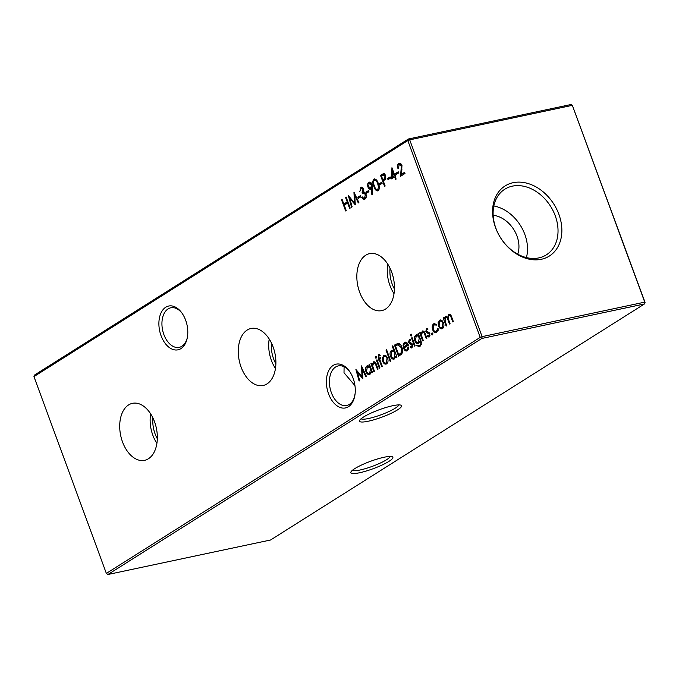 <?xml version="1.0" encoding="UTF-8"?>
<svg xmlns="http://www.w3.org/2000/svg" width="679" height="679" viewBox="0 0 679 679"><rect width="100%" height="100%" fill="white"/><g stroke="black" fill="none" stroke-linecap="round" stroke-linejoin="round"><path stroke-width="1.02" d="M185.639 320.165A22.382 13.996 78 0 1 187.09 338.702A22.382 13.996 78 0 1 175.072 349.948A22.382 13.996 78 0 1 161.05 335.681A22.382 13.996 78 0 1 163.367 309.284A22.382 13.996 78 0 1 181.531 312.493A22.382 13.996 78 0 1 185.639 320.165M181.964 313.087A20.226 12.646 -102 0 0 170.794 307.791A20.226 12.646 -102 0 0 163.885 334.586A20.226 12.646 -102 0 0 179.188 347.351A20.226 12.646 -102 0 0 187.243 337.981M353.122 378.288A22.382 13.996 78 0 1 354.574 396.825A22.382 13.996 78 0 1 342.555 408.071A22.382 13.996 78 0 1 328.543 393.803A22.382 13.996 78 0 1 330.86 367.407A22.382 13.996 78 0 1 349.014 370.615A22.382 13.996 78 0 1 353.122 378.288M349.447 371.209A20.226 12.646 -102 0 0 338.278 365.913A20.226 12.646 -102 0 0 331.377 392.708A20.226 12.646 -102 0 0 346.672 405.482A20.226 12.646 -102 0 0 354.735 396.103M363.443 417.084A22.382 3.93 -20.2 0 1 384.501 407.943A22.382 3.93 -20.2 0 1 400.958 405.202A22.382 3.93 -20.2 0 1 397.622 409.836A22.382 3.93 -20.2 0 1 372.932 420.063A22.382 3.93 -20.2 0 1 359.624 420.403A22.382 3.93 -20.2 0 1 363.443 417.084M361.075 418.773A20.226 3.556 159.8 0 0 375.58 416.651A20.226 3.556 159.8 0 0 395.237 408.189A20.226 3.556 159.8 0 0 398.794 404.896M354.769 468.629A22.382 3.93 -20.2 0 1 375.827 459.479A22.382 3.93 -20.2 0 1 392.284 456.738A22.382 3.93 -20.2 0 1 388.94 461.372A22.382 3.93 -20.2 0 1 364.258 471.599A22.382 3.93 -20.2 0 1 350.95 471.947A22.382 3.93 -20.2 0 1 354.769 468.629M352.393 470.318A20.226 3.556 159.8 0 0 366.898 468.187A20.226 3.556 159.8 0 0 386.563 459.734A20.226 3.556 159.8 0 0 390.119 456.432M368.086 366.983L370.946 368.281M122.526 441.936A29.138 18.214 -102 0 0 145 460.235A29.138 18.214 -102 0 0 154.523 421.735A29.138 18.214 -102 0 0 132.906 403.25A29.138 18.214 -102 0 0 122.526 441.936M150.653 413.867A27.975 17.484 -102 0 0 152.834 435.239A27.975 17.484 -102 0 0 156.9 443.328M152.902 417.899A23.892 14.938 -102 0 0 155.075 433.822A23.892 14.938 -102 0 0 157.324 438.727M241.087 367.084A29.138 18.214 -102 0 0 263.562 385.383A29.138 18.214 -102 0 0 273.085 346.884A29.138 18.214 -102 0 0 251.468 328.398A29.138 18.214 -102 0 0 241.087 367.084M269.215 339.016A27.975 17.484 -102 0 0 271.396 360.388A27.975 17.484 -102 0 0 275.462 368.485M271.464 343.048A23.892 14.938 -102 0 0 273.637 358.97A23.892 14.938 -102 0 0 275.886 363.876M359.649 292.233A29.138 18.214 -102 0 0 382.124 310.532A29.138 18.214 -102 0 0 391.647 272.033A29.138 18.214 -102 0 0 370.03 253.556A29.138 18.214 -102 0 0 359.649 292.233M387.777 264.165A27.975 17.484 -102 0 0 389.958 285.536A27.975 17.484 -102 0 0 394.024 293.634M390.026 268.205A23.892 14.938 -102 0 0 392.199 284.119A23.892 14.938 -102 0 0 394.448 289.025M495.577 227.703A41.453 31.523 57.7 0 0 541.316 259.285A41.453 31.523 57.7 0 0 558.868 214.275A41.453 31.523 57.7 0 0 513.129 182.693A41.453 31.523 57.7 0 0 495.577 227.703M495.916 228.322A38.839 29.536 57.7 0 0 545.424 255.406A38.839 29.536 57.7 0 0 555.227 215.735A38.839 29.536 57.7 0 0 503.979 189.755A38.839 29.536 57.7 0 0 495.916 228.322M526.42 257.587A37.252 28.323 57.7 0 0 524.833 234.416A37.252 28.323 57.7 0 0 493.837 205.975M517.746 254.192A26.99 20.523 57.7 0 0 516.999 236.08A26.99 20.523 57.7 0 0 493.166 215.268M354.413 397.198L355.117 393.574M432.099 332.999L432.701 333.635L432.498 334.908L431.606 334.331L431.963 332.999M439.415 321.532L440.561 319.945L439.466 320.182L441.783 320.361L443.506 322.822C444.304 325.47 443.99 327.388 442.547 328.56C440.951 329.307 439.602 328.441 438.524 325.962L438.125 322.678L440.111 319.911M442.547 328.56L441.876 328.84M345.636 210.957L341.554 199.881L342.148 199.507L343.82 204.048L347.198 201.918L345.526 197.377L346.112 197.003L350.194 208.08L349.6 208.453L347.614 203.055L344.236 205.185L346.222 210.583L345.636 210.957M358.291 198.421L357.875 197.283L360.405 195.679L360.821 196.817L358.291 198.421M366.397 193.303L365.981 192.165L368.51 190.561L368.935 191.699L366.397 193.303M378.169 190.765C376.242 191.079 374.791 189.602 373.823 186.335C372.474 183.313 372.491 180.911 373.883 179.12C375.835 178.781 377.303 180.249 378.305 183.517C379.629 186.564 379.586 188.983 378.169 190.765L377.702 190.969M374.893 178.908L374.367 178.917M384.56 186.386L380.486 175.301L383.338 173.705L385.63 175.717L385.349 179.358L383.27 180.894L385.154 186.012L384.56 186.386M391.477 178.866L391.953 167.713L394.771 175.386L395.534 174.902L395.95 176.039L395.186 176.523L396.129 179.078L395.543 179.451L394.601 176.896L391.477 178.866M400.576 354.879L398.539 356.169L394.465 345.085L398.03 343.328C399.736 343.498 401.043 344.839 401.96 347.359C403.148 351.001 402.681 353.513 400.576 354.879M409.632 339.254L410.71 339.755L410.566 340.697L409.42 340.374L409.191 341.86L411.907 343.481L412.594 344.593L412.043 347.818L410.26 347.589L410.379 346.596L411.644 346.842L412.017 345L409.293 343.379L408.614 342.267L409.318 339.262M410.676 340.069L409.42 340.374M412.043 347.818L411.618 347.996M411.474 346.358L412.747 346.613L411.415 346.944L412.79 346.579M414.496 346.095L411.516 337.998L412.111 337.624L415.09 345.721L414.496 346.095M423.034 330.953L422.083 331.148C423.535 330.673 424.638 331.666 425.394 334.119L426.913 338.252L426.319 338.626L424.171 333.024L422.346 332.209L421.498 335.392L423.28 340.552L422.686 340.917L419.707 332.82L420.301 332.447L420.836 333.915L422.55 330.953M424.29 331.819L422.346 332.209M394.516 358.885C392.895 359.615 391.545 358.741 390.45 356.254C389.67 353.598 390.001 351.68 391.452 350.491L394.024 350.975L392.25 346.137L392.835 345.764L397.02 357.129L396.426 357.502L395.908 356.102L393.871 359.149M391.393 351.849L392.547 350.262L392.046 350.237M383.516 356.831L384.662 355.236L383.559 355.473L385.884 355.652L387.599 358.113C388.405 360.77 388.082 362.679 386.648 363.851C385.044 364.606 383.703 363.74 382.617 361.262L382.218 357.969L384.204 355.202M386.648 363.851L385.969 364.139M379.366 368.273L376.387 360.176L376.981 359.802L379.96 367.899L379.366 368.273M374.222 361.763L373.272 361.966C374.732 361.491 375.835 362.476 376.582 364.937L378.101 369.07L377.516 369.444L375.36 363.834L373.535 363.027L372.686 366.202L374.469 371.362L373.883 371.736L370.904 363.638L371.489 363.265L372.033 364.725L373.739 361.771M375.479 362.628L373.535 363.027M398.768 164.904L399.838 163.189L398.743 163.427C400.016 162.807 401.077 163.486 401.943 165.464L401.518 174.282L404.582 172.347L404.998 173.484L400.525 176.311L401.382 165.922L399.133 164.581L398.548 168.103L397.953 168.477C397.232 166.16 397.495 164.471 398.743 163.427L399.303 163.189M401.34 164.293L399.133 164.581M106.357 573.399L480.223 337.37L407.816 140.57L33.95 376.599L106.357 573.399L107.944 574.493L270.573 539.992L644.439 303.963L481.81 338.465L107.944 574.493L106.357 573.399M370.021 374.341C368.408 375.071 367.05 374.197 365.964 371.719C365.183 369.062 365.514 367.135 366.957 365.956L369.512 366.363L368.96 364.861L369.546 364.487L372.533 372.593L371.939 372.966L371.421 371.557L369.384 374.613M366.906 367.314L368.06 365.718L366.957 365.956L367.602 365.684M375.733 356.517L376.293 357.086L376.056 358.283L375.198 357.782L375.58 356.517M379.289 354.48L378.466 354.659L379.264 354.413L379.646 355.448L378.958 355.575L378.933 357.179L379.349 358.308L380.359 357.663L380.724 358.665L379.714 359.301L382.328 366.405L381.734 366.779L379.12 359.675L378.441 360.099L378.466 354.659L379.264 354.413M379.646 355.448L378.958 355.575M390.179 361.449L385.995 350.084L386.589 349.71L390.773 361.075L390.179 361.449M426.862 328.381L427.94 328.874L427.787 329.824L426.641 329.493L426.42 330.979L429.136 332.6L429.815 333.712L429.272 336.945L427.49 336.716L427.609 335.715L428.873 335.969L429.247 334.127L426.522 332.506L425.843 331.394L426.548 328.39M427.745 329.264L426.641 329.493M429.272 336.945L428.848 337.115M429.357 336.877L428.636 336.063L430.011 335.706M418.824 343.362C417.246 344.1 415.921 343.26 414.861 340.841C414.08 338.218 414.394 336.309 415.811 335.112L418.289 335.468L417.772 334.051L418.357 333.678L420.725 340.103L421.464 342.7L420.046 346.443L419.198 346.799L416.651 345.433L419.63 345.484C420.904 344.635 421.141 343.141 420.335 341.019L418.213 343.616M420.725 345.246L418.943 345.772L421.336 344.72M415.794 336.461L416.906 334.874L415.811 335.112L416.439 334.849M410.863 334.34L411.423 334.908L411.185 336.105L410.328 335.604L410.71 334.34M407.434 350.729C405.847 351.467 404.531 350.585 403.479 348.089L403.037 345.034L404.361 342.343L406.882 342.708L408.444 345.187L404.132 347.911C404.896 349.677 405.847 350.305 406.993 349.787L408.138 346.961L408.834 347.088L407.434 350.729L406.746 351.018M404.328 343.684L405.456 342.106L404.361 342.343L405.007 342.072M408.087 349.549L406.517 349.974L408.639 349.023M396.12 174.537L395.704 173.4L398.242 171.795L398.658 172.933L396.12 174.537M388.015 179.655L387.599 178.518L390.128 176.913L390.552 178.051L388.015 179.655M379.569 184.985L379.154 183.848L381.683 182.244L382.107 183.381L379.569 184.985M369.614 187.93L371.175 189.059C369.894 189.679 368.824 189.008 367.95 187.048C367.305 184.866 367.585 183.288 368.799 182.328C370.106 181.726 371.201 182.43 372.092 184.45L372.338 194.449L371.659 194.194L371.837 188.533L370.632 189.288M368.807 183.822L369.885 182.108L369.317 182.116M361.788 187.2L360.719 187.429C361.873 186.818 362.875 187.37 363.706 189.093L363.774 191.86L365.956 194.075C366.626 196.426 366.304 198.098 364.988 199.091C363.715 199.753 362.586 199.125 361.593 197.207L362.187 196.834L363.265 198.039L364.581 197.945L365.395 194.542L363.469 193.099L362.51 193.481L362.094 192.344L363.112 189.458L361.152 188.558L359.811 191.503L361.228 187.217M364.988 199.091L364.385 199.346M363.265 198.039L366.185 197.266M363.223 188.176L361.152 188.558M352.138 206.849L351.544 207.231L348.335 195.594L354.489 202.919L353.937 192.064L358.894 202.588L358.3 202.962L354.735 195.391L355.287 204.863L349.829 198.463L352.138 206.849M446.23 316.261L445.382 316.439L447.639 317.433L448.683 314.36C450.024 313.961 451.043 314.903 451.73 317.186L453.343 321.566L452.749 321.939L451.136 317.551C450.669 315.828 449.939 315.115 448.946 315.421C447.911 316.66 447.894 318.358 448.895 320.496L450.05 323.645L449.456 324.019L447.945 319.902C447.469 318.052 446.697 317.254 445.645 317.5L445.5 322.321L446.757 325.725L446.162 326.098L443.183 318.001L443.777 317.628L444.295 319.037L444.541 317.475L445.789 316.27M449.532 314.182L449.099 314.182M450.72 315.048L448.946 315.421M447.444 317.152L445.645 317.5M433.575 325.233L434.849 323.552L433.754 323.781L436.656 324.29L436.351 325.122L434.076 324.808L433.185 329.281C434.076 331.225 435.163 331.861 436.427 331.199L437.658 328.67L438.354 328.908L436.784 332.192C435.154 333.049 433.771 332.235 432.625 329.739C431.819 326.947 432.192 324.961 433.754 323.781L434.475 323.484M436.622 324.384L434.076 324.808M437.531 330.962L435.85 331.437L438.108 330.427M436.784 332.192L436.028 332.515M359.7 380.69L359.106 381.063L355.898 369.435L362.043 376.76L361.5 365.896L366.448 376.429L365.854 376.803L362.289 369.223L362.849 378.704L357.383 372.304L359.7 380.69M354.947 385.604L344.015 372.771L344.083 366.745M33.95 376.599L34.561 375.037L408.427 139.008L571.056 104.507L572.329 105.338L409.7 139.84L482.115 336.64L644.744 302.138L572.329 105.338L645.05 302.401L644.439 303.963L645.05 302.401M480.223 337.37L481.81 338.465L482.115 336.64L480.223 337.37M407.816 140.57L409.7 139.84L408.427 139.008L407.816 140.57M404.718 172.721L401.518 174.282M401.688 175.572L401.883 174.206M402.121 169.954L401.391 170.106M402.053 165.786L401.382 165.922M369.631 364.725L368.96 364.861M372.1 371.421L371.421 371.557M369.919 374.401L368.145 373.365M366.652 371.574L365.964 371.719M370.182 366.219L369.512 366.363M370.776 373.102L369.215 373.535L371.192 372.746M371.795 371.481L371.888 370.853M370.471 366.999L368.96 366.49L367.331 366.94L366.558 371.354C367.407 373.229 368.442 373.891 369.682 373.34L370.454 368.935C369.614 367.008 368.578 366.346 367.331 366.94M371.133 368.79L370.454 368.935M371.574 363.494L370.904 363.638M372.661 364.589L372.033 364.725M373.357 363.163L374.299 361.78M376.073 363.689L375.36 363.834M376.37 357.706L375.198 357.782M376.293 357.544L376.531 356.348M377.066 360.031L376.387 360.176M380.495 358.037L379.349 358.308M379.799 359.531L379.12 359.675M379.451 359.607L379.179 358.877L378.076 359.106M379.179 358.877L379.85 358.444L378.755 358.682M378.992 355.558L379.34 354.616M383.032 357.799L382.218 357.969M386.512 363.927L384.849 362.942M383.296 361.118L382.617 361.262M387.378 362.628L385.799 363.061L387.802 362.247M386.504 356.212L383.924 356.467L383.211 360.888C384.034 362.773 385.052 363.426 386.275 362.858L387.013 358.495C386.181 356.611 385.154 355.932 383.924 356.467M387.684 358.351L387.013 358.495M386.674 349.94L385.995 350.084M392.92 345.993L392.25 346.137M396.587 355.957L395.908 356.102M394.414 358.945L392.64 357.909M391.138 356.11L390.45 356.254M394.703 350.831L394.024 350.975M395.271 357.646L393.701 358.071L395.679 357.29M396.29 356.025L396.375 355.389M394.966 351.535L393.447 351.026L391.825 351.484L391.053 355.898C391.893 357.774 392.937 358.436 394.168 357.875L394.94 353.47C394.109 351.552 393.065 350.89 391.825 351.484M395.619 353.326L394.94 353.47M428.585 336.478L427.49 336.716M428.704 335.485L429.968 335.732L428.636 336.063M429.909 333.983L429.247 334.127M429.629 333.279L428.797 333.457M429.892 333.228L427.762 333.083M428.856 332.854L426.522 332.506M427.626 332.269L426.947 331.157M426.548 331.242L425.843 331.394M426.726 329.459L427.159 328.449M421.421 334.246L421.26 333.822M420.386 332.685L419.707 332.82M421.472 333.779L420.836 333.915M422.16 332.345L423.11 330.97M424.884 332.871L424.171 333.024M418.968 335.324L418.289 335.468M418.442 333.907L417.772 334.051M419.766 346.604L418.196 345.738M417.449 345.263L416.651 345.433M420.853 340.451L420.174 340.595M418.739 343.413L417.067 342.496M415.54 340.697L414.861 340.841M419.588 342.114L417.933 342.581L419.928 341.851M420.624 340.502L420.691 340.018M419.249 336.105L417.789 335.647L416.227 336.071L415.463 340.51C416.278 342.377 417.288 342.988 418.485 342.352L419.24 338.057C418.442 336.173 417.441 335.519 416.227 336.071M419.919 337.913L419.24 338.057M412.195 337.853L411.516 337.998M411.499 335.528L410.328 335.604M411.423 335.367L411.661 334.17M412.128 347.758L410.26 347.589M412.679 344.864L412.017 345M412.399 344.16L411.567 344.338M412.671 344.1L410.532 343.956M411.635 343.727L409.293 343.379M410.396 343.141L409.717 342.038M409.318 342.123L408.614 342.267M409.496 340.332L409.929 339.322M407.298 350.805L405.804 349.914M404.149 347.945L403.479 348.089M404.506 347.673L404.26 346.782M403.793 344.873L403.037 345.034M403.835 346.876L407.485 344.567L404.76 343.311L403.793 344.856L403.835 346.876L408.189 344.584M407.103 342.912L404.76 343.311M408.121 344.431L407.485 344.567M399.498 355.558L399.133 354.565M395.84 345.619L395.56 344.856L394.465 345.085M395.56 344.856L398.166 343.328M400.491 344.686L398.794 344.44M399.167 344.355L395.467 345.849L398.709 354.659L402.494 352.24M402.036 347.58L401.365 347.724L397.877 344.626L398.972 344.389M402.341 352.477L401.247 352.715L401.365 347.724M398.709 354.659L401.247 352.715M397.088 173.926L396.808 173.162L395.704 173.4M396.808 173.162L398.378 172.169M392.589 178.161L392.632 176.913M392.818 170.862L392.844 170.149M395.636 175.199L394.771 175.386M395.271 176.752L394.601 176.896M393.082 170.802L392.411 170.947L392.216 176.998L395.195 175.292M392.216 176.998L394.176 175.759L392.411 170.947M395.28 175.53L394.176 175.759M388.974 179.044L388.694 178.28L387.599 178.518M388.694 178.28L390.272 177.287M383.643 180.665L383.279 179.672M381.861 175.836L381.581 175.072L380.486 175.301M381.581 175.072L384.433 173.476M385.12 174.681L381.496 176.065L382.854 179.757L384.017 179.052L385.044 176.09L383.576 174.893M382.854 179.757L385.893 178.195M385.714 175.954L385.044 176.09M385.112 178.823L384.017 179.052M380.537 184.374L380.248 183.61L379.154 183.848M380.248 183.61L381.827 182.617M378.22 190.731L376.684 189.628M374.502 186.199L373.823 186.335M373.993 180.555L374.944 178.917M376.497 180.003L374.324 180.241C373.297 181.717 373.331 183.619 374.418 185.961C375.139 188.533 376.251 189.747 377.77 189.619L378.483 186.827L377.711 183.882C376.964 181.344 375.835 180.13 374.324 180.241M378.211 189.526L379.179 189.11M378.381 183.737L377.711 183.882M379.188 186.674L378.483 186.827M372.347 194.05L371.659 194.194M372.525 188.389L371.837 188.533M368.638 186.903L367.95 187.048M371.396 183.152L369.181 183.483L368.519 186.623L370.861 187.854L371.472 184.756L369.181 183.483M371.965 187.616L370.428 188.041L372.533 187.014M372.143 184.612L371.472 184.756M367.356 192.692L367.076 191.928L365.981 192.165M367.076 191.928L368.655 190.935M360.821 188.847L361.805 187.2M364.92 199.134L363.392 198.098M362.323 197.054L361.593 197.207M364.36 197.81L365.684 197.708M366.066 194.398L365.395 194.542M365.378 192.963L363.469 193.099M363.545 193.082L363.189 192.106L362.094 192.344M363.189 192.106L363.893 191.436M363.783 189.322L363.112 189.458M359.25 197.81L358.97 197.046L357.875 197.283M358.97 197.046L360.541 196.053M350.262 198.37L350.024 197.496M355.168 202.775L354.489 202.919M355.151 195.297L355.109 194.55M355.431 195.238L354.735 195.391M355.202 203.437L354.735 202.868M350.67 198.285L349.829 198.463M344.609 204.956L344.245 203.963M342.233 199.736L341.554 199.881M347.928 201.918L343.82 204.048M347.869 201.773L347.198 201.918M346.197 197.233L345.526 197.377M348.293 202.911L347.614 203.055M443.862 317.857L443.183 318.001M444.881 318.909L444.295 319.037M445.543 317.577L444.541 317.475M445.645 317.246L446.485 316.21M448.132 317.322L447.639 317.433M448.912 315.446L449.668 314.207M438.931 322.508L438.125 322.678M442.419 328.636L440.747 327.651M439.203 325.818L438.524 325.962M443.277 327.337L441.698 327.77L443.71 326.955M442.411 320.921L439.831 321.175L439.109 325.597C439.941 327.482 440.96 328.135 442.182 327.567L442.912 323.204C442.088 321.311 441.061 320.641 439.831 321.175M443.582 323.06L442.912 323.204M436.58 332.32L434.73 331.267M433.312 329.595L432.625 329.739M432.795 334.297L431.606 334.331M432.71 334.093L432.913 332.829M357.825 372.211L357.578 371.328M362.722 376.616L362.043 376.76M362.713 369.138L362.662 368.383M362.993 369.079L362.289 369.223M362.764 377.278L362.297 376.701M358.232 372.126L357.383 372.304M376.786 365.489L376.107 365.633M378.958 357.239L378.279 357.383M425.597 334.679L424.918 334.823M420.997 340.875L420.335 341.019M396.892 344.015L395.789 344.245M400.568 353.946L399.464 354.183M382.871 174.257L381.776 174.486M451.815 317.407L451.136 317.551M448.632 319.758L447.945 319.902M379.221 355.473L380.316 355.236M364.088 198.158L365.183 197.92"/></g></svg>
